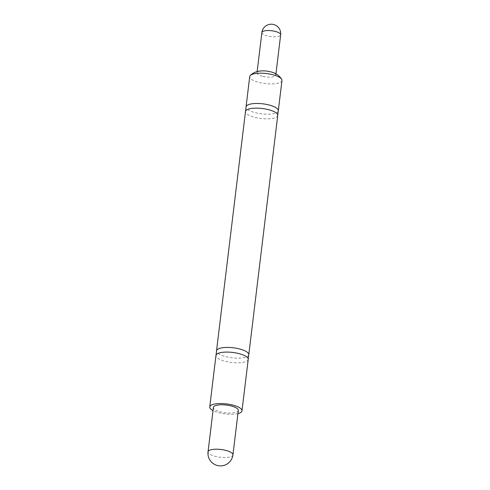 <?xml version="1.0" encoding="UTF-8"?>
<svg xmlns="http://www.w3.org/2000/svg" width="490" height="490" viewBox="0 0 490 490"><rect width="100%" height="100%" fill="white"/><g stroke="black" fill="none" stroke-linecap="round" stroke-linejoin="round"><path stroke-width="0.37" stroke-dasharray="2.45 1.84" d="M248.718 355.03A16.244 5.047 6.9 0 1 225.847 356.659A16.244 5.047 6.9 0 1 216.519 351.134M278.24 111.077A16.244 5.047 6.9 0 1 255.37 112.706A16.244 5.047 6.9 0 1 246.041 107.175M238.311 410.424A12.544 3.896 6.9 0 1 220.604 411.9A12.544 3.896 6.9 0 1 213.413 407.411M237.932 413.603A16.244 5.047 6.9 0 1 219.055 412.776A16.244 5.047 6.9 0 1 213.028 410.589M248.216 359.403A16.244 5.047 6.9 0 1 225.284 361.314A16.244 5.047 6.9 0 1 215.961 355.501M277.738 115.45A16.244 5.047 6.9 0 1 254.806 117.361A16.244 5.047 6.9 0 1 245.484 111.549M281.964 80.507A16.244 5.047 6.9 0 1 259.032 82.418A16.244 5.047 6.9 0 1 249.716 76.605M262.426 76.269A9.457 2.94 6.9 0 1 256.999 72.888A9.457 2.94 6.9 0 1 270.351 71.773A9.457 2.94 6.9 0 1 275.778 75.16A9.457 2.94 6.9 0 1 262.426 76.269M261.881 32.53A9.457 2.94 -173.1 0 0 267.307 35.911A9.457 2.94 -173.1 0 0 279.79 35.844A9.457 2.94 -173.1 0 0 280.666 34.802M232.94 454.855A12.544 3.896 6.9 0 1 231.782 456.239A12.544 3.896 6.9 0 1 215.226 456.331A12.544 3.896 6.9 0 1 208.036 451.841M256.999 72.888L257.158 71.571M275.778 75.16L275.937 73.843"/><path stroke-width="0.73" d="M213.028 410.589A16.244 5.047 6.9 0 1 209.738 406.963L215.961 355.501A16.244 5.047 6.9 0 1 216.023 355.219L216.519 351.134A16.244 5.047 6.9 0 1 216.525 350.846A16.244 5.047 6.9 0 1 239.463 348.935A16.244 5.047 6.9 0 1 248.779 354.748A16.244 5.047 6.9 0 1 248.718 355.03L248.228 359.115A16.244 5.047 6.9 0 1 248.216 359.403L241.987 410.865A16.244 5.047 6.9 0 1 237.932 413.603M216.525 350.846L245.484 111.549A16.244 5.047 6.9 0 1 245.545 111.267L246.041 107.175A16.244 5.047 6.9 0 1 246.047 106.887A16.244 5.047 6.9 0 1 268.986 104.976A16.244 5.047 6.9 0 1 278.302 110.795A16.244 5.047 6.9 0 1 278.24 111.077L277.744 115.162A16.244 5.047 6.9 0 1 277.738 115.45L248.779 354.748M208.036 451.841L213.413 407.411A12.544 3.896 6.9 0 1 231.121 405.934A12.544 3.896 6.9 0 1 238.311 410.424L232.94 454.855A12.544 3.896 6.9 0 0 225.743 450.365A12.544 3.896 6.9 0 0 209.187 450.457A12.544 3.896 6.9 0 0 208.036 451.841A12.544 12.544 0 0 0 217.376 465.5A12.544 12.544 0 0 0 232.94 454.855M209.738 406.963A16.244 5.047 6.9 0 1 232.67 405.052A16.244 5.047 6.9 0 1 241.987 410.865M216.023 355.219A16.244 5.047 6.9 0 1 238.9 353.59A16.244 5.047 6.9 0 1 248.228 359.115M245.545 111.267A16.244 5.047 6.9 0 1 268.422 109.638A16.244 5.047 6.9 0 1 277.744 115.162M246.047 106.887L249.716 76.605A16.244 5.047 6.9 0 1 250.274 75.521A16.244 5.047 6.9 0 1 272.648 74.694A16.244 5.047 6.9 0 1 281.683 79.319A16.244 5.047 6.9 0 1 281.964 80.507L278.302 110.795M262.756 31.489A9.457 2.94 -173.1 0 0 261.881 32.53A9.457 9.457 0 0 1 273.616 24.5A9.457 9.457 0 0 1 280.666 34.802A9.457 2.94 -173.1 0 0 275.239 31.415A9.457 2.94 -173.1 0 0 262.756 31.489M250.274 75.521C252.301 73.433 254.831 72.061 257.869 71.393C258.04 71.215 262.91 70.517 266.774 71.093L270.676 71.822C275.594 72.973 279.269 75.478 281.683 79.319M257.158 71.571L261.881 32.53M275.937 73.843L280.666 34.802"/></g></svg>
